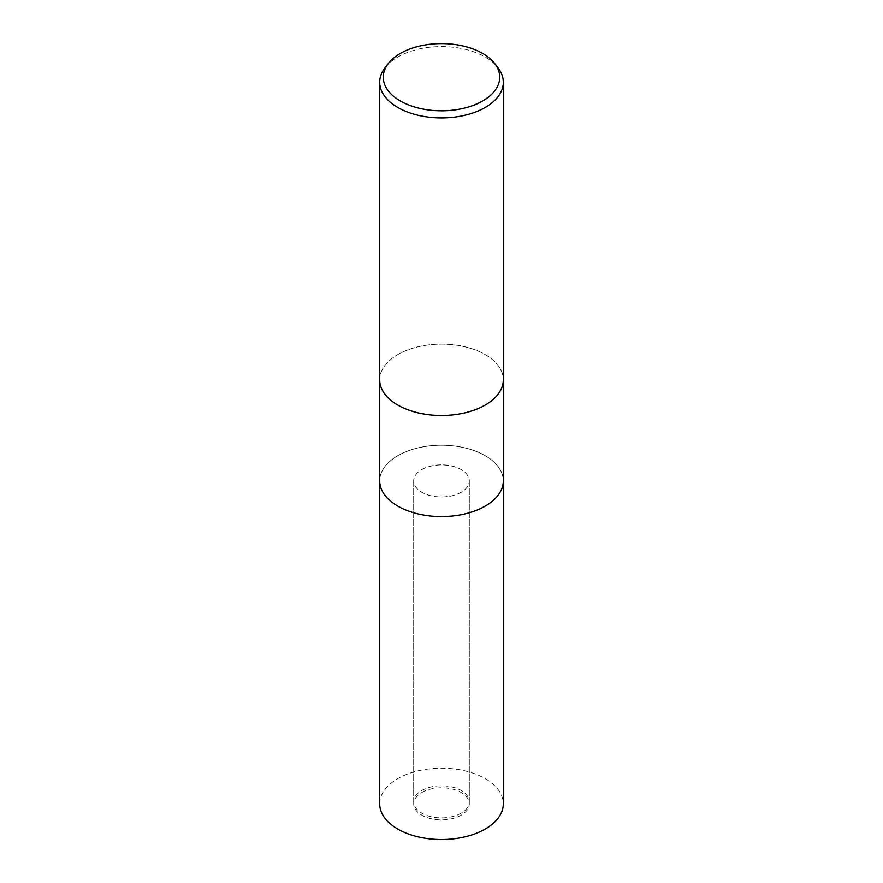 <?xml version="1.0" encoding="UTF-8"?>
<svg xmlns="http://www.w3.org/2000/svg" width="883" height="883" viewBox="0 0 883 883"><rect width="100%" height="100%" fill="white"/><g stroke="black" fill="none" stroke-linecap="round" stroke-linejoin="round"><path stroke-width="0.66" stroke-dasharray="4.42 3.31" d="M461.169 492.317A27.814 16.06 180 0 1 430.86 495.805A27.814 16.06 180 0 1 413.685 480.97A27.814 16.06 180 0 1 421.831 469.613A27.814 16.06 180 0 1 452.14 466.136A27.814 16.06 180 0 1 469.315 480.97A27.814 16.06 180 0 1 461.169 492.317M461.169 813.188A27.814 16.06 180 0 1 430.86 816.676A27.814 16.06 180 0 1 413.685 801.841A27.814 16.06 180 0 1 421.831 790.484A27.814 16.06 180 0 1 452.14 787.007A27.814 16.06 180 0 1 469.315 801.841A27.814 16.06 180 0 1 461.169 813.188M379.701 379.822A61.799 35.684 180 0 1 397.803 354.591A61.799 35.684 180 0 1 465.153 346.853A61.799 35.684 180 0 1 503.299 379.822A61.799 35.684 180 0 0 465.153 346.853A61.799 35.684 180 0 0 397.803 354.591A61.799 35.684 180 0 0 379.701 379.822L379.701 379.944M503.299 480.904A61.799 35.684 180 0 0 465.153 447.935A61.799 35.684 180 0 0 397.803 455.672A61.799 35.684 180 0 0 379.701 480.904A61.799 35.684 180 0 1 397.803 455.672A61.799 35.684 180 0 1 465.153 447.935A61.799 35.684 180 0 1 503.299 480.904L503.299 481.025M385.087 67.693A61.799 35.684 180 0 1 397.803 57.031A61.799 35.684 180 0 1 497.913 67.693M421.831 792.504A27.814 16.06 180 0 1 452.14 789.016A27.814 16.06 180 0 1 469.315 803.85A27.814 16.06 180 0 1 461.169 815.208A27.814 16.06 180 0 1 430.86 818.684A27.814 16.06 180 0 1 413.685 803.85A27.814 16.06 180 0 1 421.831 792.504M421.831 469.546A27.814 16.06 180 0 1 452.14 466.069A27.814 16.06 180 0 1 469.315 480.904A27.814 16.06 180 0 1 461.169 492.261A27.814 16.06 180 0 1 430.86 495.738A27.814 16.06 180 0 1 413.685 480.904A27.814 16.06 180 0 1 421.831 469.546M379.701 803.85A61.799 35.684 180 0 1 397.803 778.629A61.799 35.684 180 0 1 465.153 770.892A61.799 35.684 180 0 1 503.299 803.85M485.175 506.114A61.766 35.662 180 0 1 397.825 506.114A61.766 35.662 180 0 1 397.825 455.683A61.766 35.662 180 0 1 485.175 455.683A61.766 35.662 180 0 1 485.175 506.114M413.685 801.841L413.685 480.97M469.315 801.841L469.315 480.97M469.315 803.85L469.315 480.904M413.685 803.85L413.685 480.904"/><path stroke-width="1.32" d="M379.701 379.822A61.799 35.684 180 0 0 417.847 412.791A61.799 35.684 180 0 0 485.197 405.054A61.799 35.684 180 0 0 503.299 379.822A61.799 35.684 180 0 1 485.197 405.054A61.799 35.684 180 0 1 417.847 412.78A61.799 35.684 180 0 1 379.701 379.822L379.701 82.262A61.799 35.684 180 0 1 385.087 67.693L388.343 63.488A58.234 33.62 180 0 1 400.319 53.444A58.234 33.62 180 0 1 494.657 63.488A58.234 33.62 180 0 1 482.681 100.982A58.234 33.62 180 0 1 408.476 104.9A58.234 33.62 180 0 1 388.343 63.488M379.701 480.904A61.799 35.684 180 0 0 417.847 513.862A61.799 35.684 180 0 0 485.197 506.136A61.799 35.684 180 0 0 503.299 480.904A61.799 35.684 180 0 1 485.197 506.136A61.799 35.684 180 0 1 417.847 513.862A61.799 35.684 180 0 1 379.701 480.904L379.701 379.944M494.657 63.488L497.913 67.693A61.799 35.684 180 0 1 503.299 82.262A61.799 35.684 180 0 1 485.197 107.494A61.799 35.684 180 0 1 417.847 115.22A61.799 35.684 180 0 1 379.701 82.262M503.299 481.025L503.299 803.85A61.799 35.684 180 0 1 485.197 829.082A61.799 35.684 180 0 1 417.847 836.819A61.799 35.684 180 0 1 379.701 803.85L379.701 481.025M503.299 379.822L503.299 82.262M503.299 480.904L503.299 379.944"/></g></svg>
